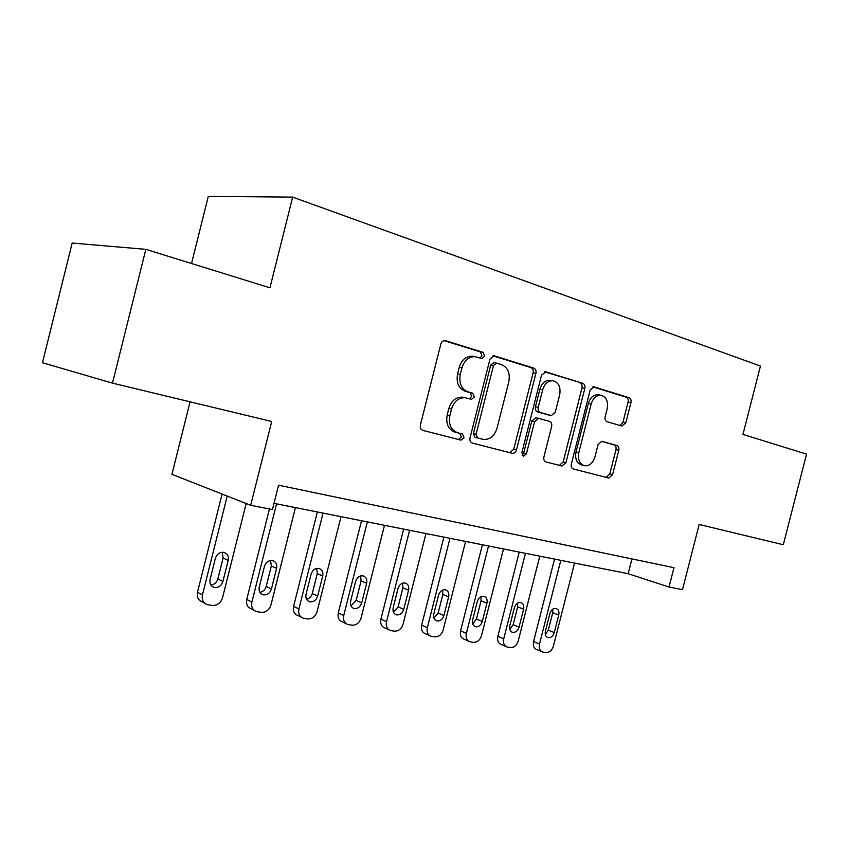 <?xml version="1.0" encoding="UTF-8"?>
<svg xmlns="http://www.w3.org/2000/svg" width="849" height="849" viewBox="0 0 849 849"><rect width="100%" height="100%" fill="white"/><g stroke="black" fill="none" stroke-linecap="round" stroke-linejoin="round"><path stroke-width="1.27" d="M484.694 356.156L483.06 352.335L445.056 340.566C443.008 340.502 441.597 341.669 440.833 344.057L420.404 424.967C419.937 427.747 420.775 429.552 422.919 430.39L461.018 440.153L464.074 437.681L462.408 433.977L457.59 432.725C450.978 430.103 448.399 424.404 449.864 415.617L451.551 408.974C454.109 401.174 458.683 397.428 465.252 397.725L471.418 399.37L474.379 396.939L472.723 393.172L467.937 391.803C461.357 389.022 458.81 383.228 460.285 374.42L461.962 367.776C464.424 360.178 468.85 356.484 475.238 356.697L481.829 358.554L484.694 356.156M479.993 358.023L481.945 355.71L480.301 351.9L443.985 340.619M458.471 439.506L461.378 437.023L459.712 433.33L454.905 432.077L457.59 432.725M469.359 398.807L471.651 396.387L470.006 392.631L465.22 391.272L467.937 391.803M621.871 426.039L625.787 422.876L630.945 402.628C631.391 400.144 630.765 398.51 629.077 397.714L593.844 386.804L590.151 390.062L571.335 464.074C570.889 466.61 571.557 468.245 573.351 468.966L608.807 478.051L612.575 474.761L618.804 450.32C619.239 447.848 618.613 446.245 616.915 445.513L601.824 441.331L598.067 444.611L594.947 456.889C592.942 463.045 589.514 466.005 584.664 465.761C579.57 464.095 577.628 459.702 578.816 452.581L591.169 403.986C593.09 398.022 596.38 395.114 601.05 395.263C606.356 396.908 608.393 401.418 607.184 408.783L605.146 416.795C604.7 419.321 605.348 420.955 607.077 421.73L621.871 426.039M112.482 383.132L42.45 362.735L72.176 243.047L145.826 249.341L112.482 383.132L271.712 421.486L250.678 505.304L272.444 509.559L278.557 485.193L673.979 567.694L669.033 587.03L682.5 589.662L699.162 524.47L783.298 544.74L806.55 454.119L742.96 434.412L760.449 366.057L292.672 197.117L208.292 196.395L191.534 263.508M145.826 249.341L269.95 287.811L292.672 197.117M535.899 373.348C536.366 370.705 535.645 368.954 533.734 368.084L493.991 355.773L489.937 359.191L470.038 437.829C469.582 440.525 470.367 442.276 472.394 443.082L512.35 453.313C514.324 453.419 515.714 452.273 516.5 449.864L535.899 373.348L533.098 372.87C533.554 370.238 532.832 368.487 530.933 367.628L492.951 355.827M545.843 371.851L582.807 383.334C584.6 384.162 585.269 385.86 584.823 388.418L565.954 462.673L561.996 466.048L546.003 461.952C544.145 461.209 543.445 459.542 543.901 456.964L551.638 426.453C552.094 423.863 551.394 422.176 549.547 421.38L538.563 418.313L534.583 421.698L526.433 453.791L523.557 456.189L521.891 452.613L541.556 375.088L545.843 371.851L545.154 371.735M190.07 401.821L171.944 474.336L250.678 505.304M274.004 503.351L628.154 573.722L669.033 587.03M631.921 558.929L628.154 573.722M473.031 356.336L472.5 356.251C466.112 356.039 461.697 359.721 459.245 367.299L461.962 367.776M465.22 391.272C458.651 388.492 456.093 382.708 457.569 373.921L459.245 367.299M463.48 397.364L462.546 397.173C455.977 396.865 451.413 400.611 448.856 408.39L451.551 408.974M454.905 432.077C448.293 429.456 445.714 423.768 447.179 415.012L448.856 408.39M509.74 452.655L513.751 449.195L533.098 372.87M496.654 363.139L493.502 365.452L476.087 434.295L477.722 437.967L483.442 439.421C489.947 439.771 494.468 436.057 497.015 428.289L508.806 381.742C510.291 373.189 507.872 367.49 501.568 364.646L496.654 363.139M493.895 362.682L490.743 364.996L493.502 365.452M482.678 439.251L475.005 437.309L473.371 433.648L490.743 364.996M544.421 371.809L582.807 383.334M559.342 465.369L563.152 461.994L581.979 387.919C582.425 385.372 581.756 383.674 579.963 382.857M538.531 418.302L535.783 417.729L531.792 421.104L523.674 453.111L526.433 453.791M522.199 455.223L523.674 453.111M559.682 394.774C560.913 387.155 558.695 382.485 553.039 380.755C548.114 380.596 544.665 383.578 542.702 389.68L538.224 407.329C537.767 409.95 538.478 411.659 540.367 412.476L551.341 415.586L555.246 412.232L559.682 394.774M550.661 380.352L550.216 380.267C545.302 380.108 541.864 383.079 539.89 389.171L542.702 389.68M548.603 415.023L537.566 411.903C535.687 411.096 534.976 409.388 535.432 406.777L539.89 389.171M598.63 394.827L598.195 394.753C593.536 394.605 590.246 397.502 588.336 403.445L591.169 403.986M583.847 465.56L581.852 465.082C576.768 463.416 574.826 459.033 576.015 451.923L588.336 403.445M606.122 477.371L609.752 474.071L615.96 449.694C616.395 447.221 615.769 445.619 614.071 444.887L601.209 441.31M620.067 425.508L622.933 422.303L628.069 402.108C628.515 399.635 627.889 398.001 626.201 397.215L592.878 386.857M222.098 494.065L197.499 592.22C196.66 597.102 198.273 600.339 202.37 601.941L204.694 603.215M246.168 503.531L222.523 597.813C220.719 603.045 217.323 605.592 212.335 605.443L207.336 604.658C203.229 603.055 201.595 599.797 202.455 594.884L227.214 496.081M210.849 585.014C214.351 584.611 216.686 582.584 217.853 578.933L223.107 558.005L222.173 552.243M222.905 581.491L228.19 560.414C228.88 556.35 227.5 553.686 224.062 552.412C219.891 551.882 217.004 553.845 215.402 558.302L210.085 579.517C209.395 583.496 210.722 586.118 214.065 587.402C218.31 587.996 221.26 586.022 222.905 581.491L217.853 578.933M269.451 508.976L246.741 599.447C245.902 604.233 247.441 607.385 251.357 608.924L254.201 610.41M295.431 507.606L270.98 604.87C269.218 609.985 265.97 612.479 261.227 612.341L256.515 611.609C252.578 610.081 251.039 606.908 251.877 602.09L276.562 503.85M259.879 592.347C263.041 591.785 265.153 589.811 266.215 586.426L271.34 566.007L270.555 560.52M271.436 588.962L276.604 568.416C277.294 564.436 275.989 561.847 272.699 560.627C268.74 560.138 265.992 562.059 264.442 566.4L259.242 587.084C258.563 590.989 259.826 593.547 263.01 594.767C267.042 595.308 269.855 593.377 271.436 588.962L266.215 586.426M317.356 511.958L293.605 606.324C292.778 611.015 294.242 614.092 297.988 615.557L301.278 617.212M341.022 516.67L317.112 611.598C315.414 616.586 312.294 619.027 307.773 618.921L303.316 618.231C299.559 616.756 298.095 613.668 298.922 608.945L323.055 513.093M306.542 599.309C309.397 598.609 311.307 596.698 312.262 593.568L317.282 573.627L316.645 568.406M317.653 596.083L322.705 576.025C323.384 572.141 322.153 569.615 319.012 568.448C315.244 568.002 312.612 569.891 311.116 574.115L306.033 594.3C305.364 598.11 306.553 600.614 309.609 601.782C313.44 602.281 316.125 600.381 317.653 596.083L312.262 593.568M361.515 520.734L338.284 612.882C337.467 617.478 338.857 620.481 342.444 621.893L346.116 623.665M384.491 525.308L361.09 618.008C359.435 622.89 356.453 625.278 352.133 625.182L347.92 624.535C344.312 623.124 342.922 620.11 343.749 615.483L367.352 521.902M351.008 605.921L356.166 600.37L361.08 580.907L360.592 575.951M361.706 602.875L366.651 583.284C367.32 579.485 366.152 577.023 363.149 575.898C359.562 575.484 357.047 577.341 355.593 581.459L350.626 601.166C349.958 604.913 351.093 607.343 354.012 608.468C357.662 608.924 360.22 607.056 361.706 602.875L356.166 600.37M403.657 529.107L380.914 619.144C380.108 623.654 381.424 626.583 384.873 627.931L388.874 629.799M425.975 533.543L403.073 624.132C401.46 628.897 398.595 631.242 394.467 631.157L390.476 630.552C387.017 629.194 385.701 626.254 386.518 621.723L409.611 530.296M393.437 612.203L398.085 606.865L402.893 587.837L402.532 583.178M403.742 609.349L408.581 590.214C409.239 586.489 408.136 584.091 405.26 583.008C401.842 582.637 399.433 584.452 398.032 588.474L393.161 607.725C392.503 611.386 393.586 613.763 396.377 614.835C399.858 615.26 402.309 613.424 403.742 609.349L398.085 606.865M443.91 537.109L421.645 625.119C420.839 629.544 422.091 632.399 425.402 633.704L429.679 635.646M465.602 541.418L443.178 629.979C441.607 634.638 438.848 636.941 434.9 636.867L431.112 636.294C427.8 634.988 426.538 632.123 427.355 627.676L449.97 538.319M433.956 618.199L438.137 613.074L442.849 594.47L442.605 590.097M443.9 615.546L448.633 596.826C449.291 593.175 448.24 590.84 445.492 589.811C442.233 589.461 439.92 591.244 438.551 595.17L433.786 613.986C433.139 617.573 434.157 619.887 436.842 620.927C440.164 621.309 442.509 619.515 443.9 615.546L438.137 613.074M482.402 544.761L460.583 630.839C459.787 635.169 460.986 637.97 464.159 639.212L468.68 641.218M503.499 548.953L481.532 635.572C480.003 640.135 477.35 642.385 473.572 642.332L469.964 641.791C466.78 640.539 465.592 637.726 466.388 633.365L488.546 545.981M472.702 623.898L476.448 619.017L481.065 600.816L480.927 596.73M482.306 621.457L486.944 603.161C487.591 599.585 486.594 597.293 483.962 596.306C480.842 595.977 478.624 597.738 477.297 601.57L472.628 619.972C471.991 623.495 472.957 625.755 475.536 626.753C478.698 627.103 480.959 625.342 482.306 621.457L476.448 619.017M519.238 552.083L497.854 636.304C497.068 640.56 498.204 643.287 501.26 644.497L505.993 646.545M539.784 556.159L518.24 640.931C516.754 645.389 514.197 647.596 510.578 647.554L507.15 647.044C504.094 645.834 502.958 643.096 503.744 638.809L525.457 553.315M509.793 629.342L513.125 624.694L517.646 606.886L517.614 603.098M519.068 627.124L523.61 609.211C524.247 605.708 523.313 603.48 520.777 602.525C517.794 602.228 515.661 603.947 514.377 607.693L509.803 625.692C509.167 629.151 510.09 631.359 512.563 632.325C515.587 632.643 517.752 630.913 519.068 627.124L513.125 624.694M554.524 559.098L533.565 641.547C532.79 645.728 533.872 648.392 536.801 649.559L541.715 651.629M574.54 563.067L553.421 646.057C551.967 650.43 549.505 652.594 546.034 652.563L542.766 652.074C539.826 650.907 538.744 648.233 539.529 644.03L560.807 560.34M545.323 634.532L548.284 630.149L552.72 612.713L552.763 609.221M554.28 632.547L558.748 615.016C559.374 611.588 558.483 609.402 556.053 608.478C553.198 608.202 551.139 609.9 549.887 613.551L545.408 631.178C544.782 634.574 545.652 636.729 548.029 637.663C550.927 637.96 553.017 636.251 554.28 632.547L548.284 630.149M480.301 351.9L483.06 352.335M459.712 433.33L462.408 433.977M470.006 392.631L472.723 393.172M457.569 373.921L460.285 374.42M447.179 415.012L449.864 415.617M444.664 340.545L445.576 340.682M513.751 449.195L516.5 449.864M493.662 355.752L494.458 355.88M530.933 367.628L533.734 368.084M473.371 433.648L476.087 434.295M475.005 437.309L477.722 437.967M581.979 387.919L584.823 388.418M563.152 461.994L565.954 462.673M531.792 421.104L534.583 421.698M535.432 406.777L538.224 407.329M537.566 411.903L540.367 412.476M548.231 414.938L551.033 415.511M576.015 451.923L578.816 452.581M614.071 444.887L616.915 445.513M615.96 449.694L618.804 450.32M609.752 474.071L612.575 474.761M593.61 386.783L594.215 386.879M626.201 397.215L629.077 397.714M628.069 402.108L630.945 402.628M622.933 422.303L625.787 422.876M202.455 594.884L197.499 592.22M223.107 558.005L228.19 560.414M251.877 602.09L246.741 599.447M271.34 566.007L276.604 568.416M298.922 608.945L293.605 606.324M317.282 573.627L322.705 576.025M343.749 615.483L338.284 612.882M361.08 580.907L366.651 583.284M386.518 621.723L380.914 619.144M402.893 587.837L408.581 590.214M427.355 627.676L421.645 625.119M442.849 594.47L448.633 596.826M466.388 633.365L460.583 630.839M481.065 600.816L486.944 603.161M503.744 638.809L497.854 636.304M517.646 606.886L523.61 609.211M539.529 644.03L533.565 641.547M552.72 612.713L558.748 615.016M472.5 356.251L475.238 356.697M462.546 397.173L465.252 397.725M460.243 439.962L461.018 440.153M511.331 453.058L512.35 453.313M493.577 362.608L496.347 363.064M561.062 465.814L561.996 466.048M535.783 417.729L538.563 418.313M550.216 380.267L553.039 380.755M548.539 415.012L551.097 415.532M598.195 394.753L601.05 395.263M607.948 477.838L608.807 478.051M212.027 586.351L214.065 587.402M261.237 593.886L263.01 594.767M308.049 601.028L309.609 601.782M352.632 607.82L354.012 608.468M395.146 614.283L396.377 614.835M435.749 620.449L436.842 620.927M474.549 626.329L475.536 626.753M511.671 631.953L512.563 632.325M547.223 637.334L548.029 637.663"/></g></svg>
